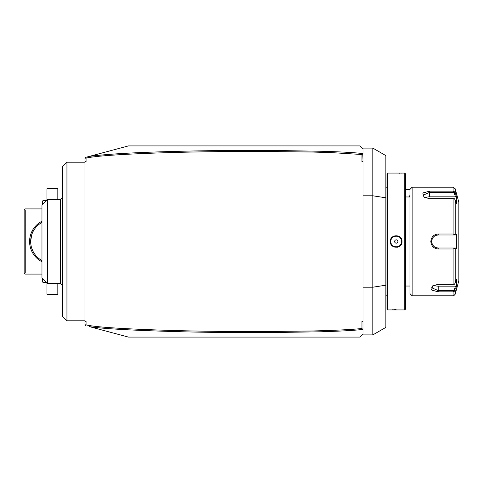 <?xml version="1.0" encoding="UTF-8"?>
<svg xmlns="http://www.w3.org/2000/svg" width="483" height="483" viewBox="0 0 483 483"><rect width="100%" height="100%" fill="white"/><g stroke="black" fill="none" stroke-linecap="round" stroke-linejoin="round"><path stroke-width="0.72" d="M84.978 321.666L84.978 321.273L86.065 321.273L84.978 321.666L84.978 324.359L85.684 325.282L86.065 324.872C95.344 327.166 124.463 329.038 173.427 330.499C197.499 331.199 225.996 331.561 258.912 331.58L310.249 331.012C331.67 330.535 351.974 329.611 361.96 328.488L361.96 321.273L363.047 321.273L363.047 161.727L361.96 161.727L363.047 161.334L362.787 153.534C353.84 152.598 345.411 152.073 324.467 151.324L270.42 150.406C242.599 150.291 216.571 150.491 192.337 151.004C142.062 152.03 107.661 153.842 89.138 156.444L128.424 145.914L280.496 145.914M304.393 337.086L128.424 337.086L89.138 326.556C101.756 328.712 132.843 330.45 182.399 331.779C206.718 332.407 235.088 332.678 267.51 332.606L320.941 331.785C345.218 330.976 352.819 330.469 362.781 329.466L361.96 328.488M90.104 156.184L88.534 156.601M84.978 321.273L84.978 157.555L86.028 157.277L85.684 157.718L86.065 158.128L86.065 161.727L84.978 161.727M86.028 325.723L85.684 325.282L86.028 325.723L84.978 325.445L84.978 324.359M86.065 321.273L86.065 324.872M361.96 161.727L361.96 154.512L331.761 152.634L311.795 152.024L257.185 151.414C221.142 151.451 189.481 151.928 162.203 152.833C135.155 153.703 114.29 154.832 99.613 156.214C86.554 157.609 88.751 157.657 86.065 158.128M362.787 153.534L361.96 154.512M363.047 161.334L363.047 161.727M363.047 321.273L363.047 333.825L359.787 337.086L128.424 337.086M128.424 145.914L359.787 145.914L363.047 149.175L363.047 153.497M361.96 321.273L363.047 321.666M363.047 287.21L372.822 287.21L372.822 334.912L363.047 334.912L363.047 333.825L359.787 337.086M363.047 195.79L372.822 195.79L385.857 197.801L385.857 155.611L372.822 148.088L372.822 287.21L385.857 285.199L385.857 327.389L372.822 334.912M363.047 149.175L363.047 148.088L372.822 148.088M385.857 197.801L385.857 285.199M386.943 187.187L385.899 187.187A2.174 2.174 0 0 1 385.857 186.758M385.899 187.187L385.899 295.813A2.174 2.174 0 0 0 385.857 296.242M387.595 173.071L386.943 173.723L386.943 309.277L387.595 309.929L404.754 309.929L404.754 173.071L387.595 173.071L387.595 309.929M397.563 247.236L397.907 247.139M402.043 241.5C402.381 249.119 389.968 249.119 390.312 241.5C389.968 233.881 402.381 233.881 402.043 241.5L401.602 241.271M396.169 309.675L395.293 309.681M394.526 309.694L393.699 309.724M392.969 309.754L392.232 309.79M391.031 309.875L390.505 309.917M390.753 241.162A5.434 5.434 0 0 0 390.747 241.5L390.753 241.838A5.434 5.434 0 0 1 390.747 241.5C390.409 234.496 401.947 234.496 401.608 241.5C401.947 248.504 390.409 248.504 390.747 241.5L390.747 241.337M390.789 242.176L390.838 242.514A5.434 5.434 0 0 1 390.789 242.176M392.456 245.461A5.434 5.434 0 0 1 391.779 244.688L391.876 244.815M393.862 246.415L394.176 246.547A5.434 5.434 0 0 1 393.862 246.415M394.496 246.668L394.828 246.759A5.434 5.434 0 0 1 394.502 246.668M395.499 246.885A5.434 5.434 0 0 1 395.16 246.837L396.519 246.922M396.857 246.885L397.195 246.837A5.434 5.434 0 0 1 396.857 246.885M397.527 246.759L397.853 246.668A5.434 5.434 0 0 1 397.527 246.759M398.173 246.547L398.487 246.415A5.434 5.434 0 0 1 398.173 246.547M400.365 244.959L400.57 244.688A5.434 5.434 0 0 1 399.894 245.461L400.135 245.219M401.089 243.806L401.228 243.492A5.434 5.434 0 0 1 401.089 243.806M401.536 242.357L401.566 242.176A5.434 5.434 0 0 1 401.512 242.514M401.602 241.735L401.608 241.5A5.434 5.434 0 0 1 401.596 241.838M401.566 240.824L401.512 240.486A5.434 5.434 0 0 1 401.566 240.824M401.228 239.508L401.089 239.194A5.434 5.434 0 0 1 401.228 239.508M400.135 237.781L399.894 237.539A5.434 5.434 0 0 1 400.57 238.312L400.365 238.041M398.487 236.585L398.173 236.453A5.434 5.434 0 0 1 398.487 236.585M397.853 236.332L397.527 236.241A5.434 5.434 0 0 1 397.853 236.332M396.857 236.115A5.434 5.434 0 0 1 397.195 236.163L395.837 236.078M395.499 236.115L395.16 236.163A5.434 5.434 0 0 1 395.499 236.115M394.828 236.241L394.502 236.332A5.434 5.434 0 0 1 394.828 236.241M394.176 236.453L393.862 236.585A5.434 5.434 0 0 1 394.176 236.453M391.991 238.041L391.779 238.312A5.434 5.434 0 0 1 392.456 237.539M391.26 239.194L391.127 239.508A5.434 5.434 0 0 1 391.26 239.194M390.916 240.154A5.434 5.434 0 0 1 391.007 239.828L390.946 240.039M399.393 173.246L400.093 173.21M401.313 173.125L401.844 173.083M404.754 309.929L405.406 309.277L405.406 173.723L404.754 173.071M409.97 241.5L409.97 293.64L412.144 295.813L412.144 187.187L409.97 189.36L409.97 241.5M412.144 295.813L453.108 295.813L453.108 291.835L438.214 291.835L431.47 289.993L432.75 285.803L438.214 284.33L453.108 284.33L453.108 249.005L438.214 249.005L449.075 249.005M453.108 198.67L454.485 198.797L455.209 200.022L455.209 234.08L456.369 234.08L456.369 248.92L455.469 248.014L438.214 248.014L438.214 249.005C433.752 248.582 431.289 246.076 430.824 241.5C431.301 236.911 433.764 234.406 438.214 233.995L453.108 233.995L453.108 198.67L429.52 198.67L424.062 197.197L422.788 193.001L429.52 191.165L453.108 191.165L453.108 187.187L412.144 187.187M453.108 249.005L454.485 248.51L455.209 248.92L455.209 282.978L454.485 284.203L453.108 284.33M454.111 248.014L454.485 248.51M438.009 248.014L438.214 248.014C434.265 247.634 432.092 245.461 431.693 241.5C432.092 237.533 434.265 235.36 438.214 234.986L437.84 234.992A6.514 6.514 0 0 1 438.214 234.986L455.469 234.986L438.214 234.986A6.514 6.514 0 0 0 437.84 234.992M438.214 233.995L438.214 234.986L446.57 234.986M437.471 235.028A6.514 6.514 0 0 0 436.729 235.155A6.514 6.514 0 0 1 437.471 235.028L436.36 235.251A6.514 6.514 0 0 1 436.378 235.245A6.514 6.514 0 0 0 436.36 235.251M436.004 235.366L435.648 235.511A6.514 6.514 0 0 1 436.004 235.366A6.514 6.514 0 0 0 435.648 235.511M435.328 235.656A6.514 6.514 0 0 0 435.304 235.668A6.514 6.514 0 0 1 435.328 235.656L434.03 236.501A6.514 6.514 0 0 1 434.036 236.495A6.514 6.514 0 0 0 434.03 236.501M433.227 237.304A6.514 6.514 0 0 0 433.221 237.304A6.514 6.514 0 0 1 433.227 237.304L432.382 238.59A6.514 6.514 0 0 1 432.388 238.578A6.514 6.514 0 0 0 432.382 238.59M432.225 238.922A6.514 6.514 0 0 0 432.086 239.272A6.514 6.514 0 0 1 432.225 238.922L431.748 240.661M430.824 241.5L431.693 241.5L431.705 241.868M431.754 242.351L432.225 244.078A6.514 6.514 0 0 1 432.086 243.728A6.514 6.514 0 0 0 432.225 244.078M432.382 244.41A6.514 6.514 0 0 0 432.388 244.422A6.514 6.514 0 0 1 432.382 244.41L433.746 246.245A6.514 6.514 0 0 1 433.474 245.98A6.514 6.514 0 0 0 433.746 246.245M434.03 246.499A6.514 6.514 0 0 0 434.036 246.499A6.514 6.514 0 0 1 434.03 246.499L435.328 247.344A6.514 6.514 0 0 1 435.304 247.332A6.514 6.514 0 0 0 435.328 247.344M435.648 247.489L435.998 247.628A6.514 6.514 0 0 1 435.648 247.489A6.514 6.514 0 0 0 435.998 247.628M436.36 247.749A6.514 6.514 0 0 0 436.378 247.755A6.514 6.514 0 0 1 436.36 247.749L436.765 247.851M455.469 248.014L447.56 248.014M453.108 291.835L455.209 290.392L454.485 291.213L454.111 290.597L438.214 290.597L431.693 287.783L433.094 285.592M455.209 282.978L456.369 279.18L456.369 286.6L455.626 289.033M456.369 248.92L455.209 248.92M453.108 187.187L455.209 188.799L458.85 202.395L458.85 280.605L455.209 294.201L455.209 290.392M438.214 248.014A6.514 6.514 0 0 1 437.84 248.008A6.514 6.514 0 0 0 438.214 248.014L449.075 248.014M437.471 247.972A6.514 6.514 0 0 1 436.729 247.845A6.514 6.514 0 0 0 437.471 247.972M434.966 247.151A6.514 6.514 0 0 1 434.646 246.952A6.514 6.514 0 0 0 434.966 247.151M432.985 245.394A6.514 6.514 0 0 1 432.768 245.08A6.514 6.514 0 0 0 432.985 245.394M431.868 242.997A6.514 6.514 0 0 1 431.742 242.255A6.514 6.514 0 0 0 431.868 242.997M431.705 241.88A6.514 6.514 0 0 1 431.705 241.12A6.514 6.514 0 0 0 431.705 241.88M431.742 240.745A6.514 6.514 0 0 1 431.868 240.003A6.514 6.514 0 0 0 431.742 240.745M432.768 237.92A6.514 6.514 0 0 1 432.985 237.606A6.514 6.514 0 0 0 432.768 237.92M434.646 236.048A6.514 6.514 0 0 1 434.972 235.849A6.514 6.514 0 0 0 434.646 236.048M455.209 234.08L454.485 234.49L453.108 233.995M456.369 234.08L455.469 234.986M454.111 234.986L454.485 234.49M424.406 197.408L423.005 195.217L429.52 192.403L454.111 192.403L454.485 191.787L453.108 191.165M455.626 193.967L454.485 191.787M455.209 188.799L455.209 192.608L456.369 196.4L456.369 203.82L455.209 200.022M454.111 192.403L455.469 196.853L456.369 196.4L456.218 195.917M425.052 197.74A6.514 3.26 180 0 1 429.52 196.853L455.469 196.853M456.369 286.6L455.469 286.147L454.111 290.597M455.469 286.147L438.214 286.147A6.514 3.26 0 0 1 433.74 285.26M401.439 242.846A5.434 5.434 0 0 1 401.343 243.172M391.26 243.806A5.434 5.434 0 0 1 391.127 243.492M391.007 243.172A5.434 5.434 0 0 1 390.916 242.846M401.608 241.5A5.434 5.434 0 0 0 401.596 241.162M401.439 240.154A5.434 5.434 0 0 0 401.343 239.828M390.838 240.486A5.434 5.434 0 0 0 390.789 240.824M397.992 241.5C396.778 239.23 395.571 239.23 394.357 241.5C395.571 243.77 396.778 243.77 397.992 241.5M84.978 158.641L86.028 157.277L89.138 156.444M345.665 145.914L306.566 145.914M345.665 337.086L306.566 337.086M409.97 189.36L405.406 189.36M409.97 194.987L409.481 196.967M86.065 161.727L84.978 161.334M84.978 162.21L66.944 162.21L66.944 320.79L84.978 320.79M66.944 320.79L62.603 316.45L62.603 166.55L66.944 162.21M62.603 197.511L60.429 199.678L60.429 283.322L62.603 285.489M47.394 271.072L47.394 199.678L41.967 205.112L41.967 277.888L47.394 283.322L47.394 271.072M24.693 209.459L25.237 210.002L25.237 272.998L24.693 273.541L24.15 272.998L24.15 210.002L25.237 208.916L41.967 208.916M25.237 210.002L41.967 210.002M25.237 272.998L41.967 272.998M41.967 261.786A22.81 22.81 0 0 1 41.967 221.214M24.693 273.541L25.237 274.084L41.967 274.084M33.031 251.353L31.745 248.262M31.6 247.803L31.335 246.837M31.214 246.33L31.003 245.292M30.912 244.76L30.779 243.686M30.731 243.124L30.707 242.822M30.695 242.593L30.664 241.5C31.546 235.112 32.415 231.671 33.273 231.182C32.319 231.937 31.449 235.378 30.664 241.5A21.723 21.723 0 0 1 41.967 222.44A21.723 21.723 0 0 0 41.967 260.56A21.723 21.723 0 0 1 30.664 241.5M46.851 282.778L44.315 282.778L42.359 281.987L42.359 278.28M42.359 281.987L46.392 282.32L43.373 282.326M57.821 294.183L46.96 294.183L47.503 294.727L57.278 294.727L57.821 294.183L57.821 283.322M46.96 294.183L46.96 282.887M42.359 204.72L42.359 201.013L46.392 200.68L43.373 200.674M42.359 201.013L44.315 200.222L46.851 200.222M46.96 188.817L57.821 188.817L57.278 188.273L47.503 188.273L46.96 188.817L46.96 200.113M57.821 188.817L57.821 199.678M438.214 291.835L438.214 286.147M429.52 191.165L429.52 196.853M390.312 241.5L390.747 241.5M405.406 196.967L409.97 196.967M405.406 286.033L409.97 286.033M453.108 295.813C453.048 296.381 453.748 295.844 455.209 294.201M386.943 295.813L385.899 295.813M60.429 199.678L47.394 199.678M47.394 283.322L60.429 283.322"/></g></svg>
